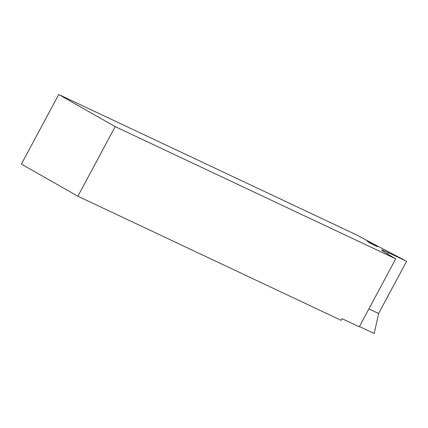 <?xml version="1.0" encoding="UTF-8"?>
<svg xmlns="http://www.w3.org/2000/svg" width="428" height="428" viewBox="0 0 428 428"><rect width="100%" height="100%" fill="white"/><g stroke="black" fill="none" stroke-linecap="round" stroke-linejoin="round"><path stroke-width="0.64" d="M367.026 241.044L377.207 246.651L369.803 242.927L367.026 241.044M389.084 254.928A37.338 1.338 -151.8 0 1 381.69 249.979A37.338 1.338 -151.8 0 1 387.912 252.45A37.338 1.338 -151.8 0 1 388.255 252.611L406.6 261.305L375.843 245.169A37.338 1.338 -151.8 0 1 357.027 235.122L58.722 94.508L21.4 164.111L77.88 196.227L341.153 320.326L342.036 318.683L359.279 326.81L395.718 258.854L389.084 254.928M395.718 258.854L115.202 126.624L77.88 196.227M115.202 126.624L58.722 94.508M378.625 313.478L368.899 308.872L378.625 313.478L406.6 261.305M378.641 313.483L374.19 333.492L359.445 326.505M387.517 253.991L388.255 252.611"/></g></svg>
